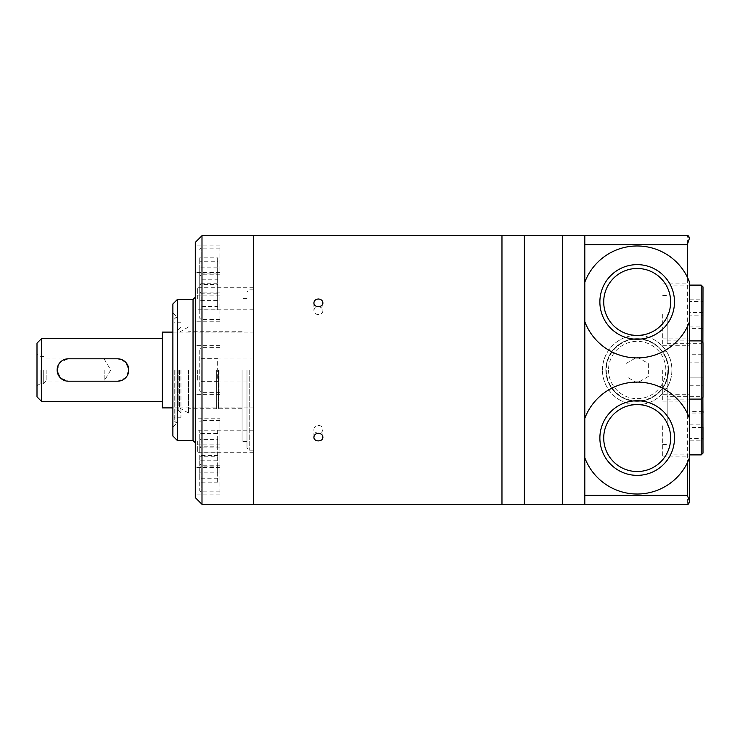 <?xml version="1.0" encoding="UTF-8"?>
<svg xmlns="http://www.w3.org/2000/svg" width="740" height="740" viewBox="0 0 740 740"><rect width="100%" height="100%" fill="white"/><g stroke="black" fill="none" stroke-linecap="round" stroke-linejoin="round"><path stroke-width="0.56" stroke-dasharray="3.7 2.78" d="M162.365 370L162.365 401.339L162.365 370M117.595 381.193L125.513 377.909L128.788 370L125.504 362.082L117.595 358.808L68.339 358.808L60.421 362.091L57.147 370L60.43 377.918L68.339 381.193L117.595 381.193M41.477 401.339L41.477 338.661M37 396.862L37 343.138M37 370L37 385.679L37 370M162.365 407.897L162.365 332.103M253.478 370L253.478 504.319L253.478 370M40.894 370L40.894 383.431L40.894 370M43.715 370L43.715 383.431L43.715 370M46.139 370L46.139 381.007L46.139 370M104.164 370L104.164 381.007L104.164 370M584.804 504.319L584.804 235.681L687.331 235.681L687.331 504.319L584.804 504.319L584.804 235.681L584.804 504.319M602.48 370C602.092 351.343 618.557 334.906 637.159 335.303C655.797 334.878 672.299 351.389 671.883 369.982C672.299 388.602 655.844 405.095 637.205 404.697C618.566 405.095 602.101 388.694 602.48 370A34.697 34.697 0 0 0 654.53 400.053A34.697 34.697 0 0 0 654.53 339.947A34.697 34.697 0 0 0 602.48 370M689.218 417.443A55.963 55.963 0 0 1 689.569 418.359L689.569 321.641A55.963 55.963 0 0 1 689.218 322.557M689.218 458.671A55.963 55.963 0 0 0 689.569 457.755L689.569 282.245A55.963 55.963 0 0 0 689.218 281.329M688.792 236.227A2.239 2.239 0 0 1 689.569 237.919A2.239 2.239 0 0 0 688.792 236.227M689.569 502.081A2.239 2.239 0 0 1 688.792 503.774A2.239 2.239 0 0 0 689.569 502.081M662.707 370L662.707 401.117L662.707 370M667.184 370L667.184 399.101L667.184 370M703 397.315L703 342.685M703 377.881L689.569 377.881L689.569 362.119L689.569 377.881L703 377.881L703 385.771L703 354.229L703 362.119L689.569 362.119L689.569 354.229L703 354.229M662.707 314.204L662.707 345.321L662.707 314.204M667.184 314.204L667.184 343.314L667.184 314.204M701.206 454.897L701.206 340.9L701.206 343.314L703 341.519L703 286.898M703 328.615L703 299.802L703 328.615L689.569 328.615L689.569 312.558L703 312.558M662.707 425.796L662.707 456.913L662.707 425.796M667.184 425.796L667.184 396.686L667.184 425.796M703 453.102L703 398.481L701.206 396.686L667.184 396.686M703 424.14L703 411.385L689.569 411.385L689.569 424.14L703 424.14L703 440.198L689.569 440.198L689.569 427.443L703 427.443L703 413.031L689.569 413.031L689.569 411.385M689.569 354.229L689.569 362.119L703 362.119M689.569 385.771L703 385.771M689.569 427.443L689.569 413.031M689.569 424.14L689.569 438.552L703 438.552M689.569 438.552L689.569 440.198M689.569 326.969L703 326.969M689.569 312.558L689.569 299.802L703 299.802M689.569 299.802L689.569 301.448L703 301.448M689.569 301.448L689.569 315.86L703 315.86M689.569 315.86L689.569 328.615M605.838 370A31.339 31.339 0 0 0 652.856 397.139A31.339 31.339 0 0 0 652.856 342.861A31.339 31.339 0 0 0 605.838 370A31.339 31.339 0 0 0 652.856 397.139A31.339 31.339 0 0 0 652.856 342.861A31.339 31.339 0 0 0 605.838 370M608.53 370A28.657 28.657 0 0 0 651.515 394.818A28.657 28.657 0 0 0 651.515 345.182A28.657 28.657 0 0 0 608.53 370M625.994 363.534L637.186 357.078L648.379 363.534L648.379 376.466L637.186 382.922L625.994 376.466L625.994 363.534L637.186 357.078L648.379 363.534L648.379 376.466L637.186 382.922L625.994 376.466L625.994 363.534M606.291 370A30.895 30.895 0 0 0 652.634 396.751A30.895 30.895 0 0 0 652.634 343.249A30.895 30.895 0 0 0 606.291 370A30.895 30.895 0 0 0 652.634 396.751A30.895 30.895 0 0 0 652.634 343.249A30.895 30.895 0 0 0 606.291 370M584.804 457.755A55.963 55.963 0 0 0 688.644 460.049M688.653 416.074A55.963 55.963 0 0 0 584.804 418.359M603.72 438.052A33.467 33.467 0 0 0 653.92 467.042A33.467 33.467 0 0 0 653.92 409.072A33.467 33.467 0 0 0 603.72 438.052M584.804 321.641A55.963 55.963 0 0 0 688.644 323.935M687.331 277.093A55.963 55.963 0 0 0 584.804 282.245M603.72 301.948A33.467 33.467 0 0 0 653.92 330.928A33.467 33.467 0 0 0 653.92 272.958A33.467 33.467 0 0 0 603.72 301.948M562.409 504.319L562.409 235.681L562.409 504.319M524.355 504.319L524.355 235.681L524.355 504.319M501.97 504.319L501.97 235.681L501.97 504.319M318.404 425.445A4.477 3.876 0 0 1 322.881 429.32A4.477 3.876 0 0 1 318.404 433.205A4.477 3.876 0 0 1 313.917 429.32A4.477 3.876 0 0 1 318.404 425.445M318.404 306.795A4.477 3.876 180 0 1 322.881 310.68A4.477 3.876 180 0 1 318.404 314.555A4.477 3.876 180 0 1 313.917 310.68A4.477 3.876 180 0 1 318.404 306.795M199.754 442.816L199.754 463.86L199.754 442.816M199.754 452.103L199.754 430.134L199.754 452.103L217.662 452.103L217.662 455.498L199.754 455.498M199.754 469.465L199.754 490.509L199.754 469.465M199.754 478.752L199.754 456.784L199.754 478.752L217.662 478.752L217.662 482.156L199.754 482.156M199.754 370L199.754 391.044L199.754 348.956L199.754 381.368L199.754 370L217.662 370L217.662 358.632L199.754 358.632L217.662 358.632L217.662 370L199.754 370M199.754 297.184L199.754 318.228L199.754 297.184M199.754 309.866L199.754 284.502L199.754 309.866L217.662 309.866L217.662 306.471L199.754 306.471M199.754 270.535L199.754 291.579L199.754 270.535M199.754 283.216L199.754 257.844L199.754 283.216L217.662 283.216L217.662 279.812L199.754 279.812M253.478 441.234L253.478 452.242L253.478 441.234M253.478 298.766L253.478 287.758L253.478 298.766M201.992 235.681L201.992 504.319M195.277 242.396L195.277 408.73M219.9 418.193L219.9 467.44L219.9 418.193L195.277 418.193L195.277 497.604M195.277 370L195.277 442.761L195.277 370M195.277 246.744L195.277 295.158L195.277 246.744M195.277 493.256L195.277 444.842L195.277 493.256M195.277 441.234L195.277 454.665L195.277 441.234M195.277 298.766L195.277 312.197L195.277 298.766M177.36 299.478L177.36 440.522M172.883 303.964L172.883 436.036M172.883 370L172.883 427.082L172.883 370M197.7 298.766L197.7 287.758L197.7 298.766M197.7 370L197.7 381.007L197.7 370M197.7 441.234L197.7 452.242L197.7 441.234M219.9 270.535L219.9 245.902L219.9 270.535M219.9 297.184L219.9 321.808L219.9 297.184M219.9 370L219.9 394.624L219.9 370M219.9 469.465L219.9 494.098L219.9 469.465M217.662 279.812L217.662 267.131L199.754 267.131M217.662 267.131L217.662 257.844L199.754 257.844M217.662 257.844L217.662 261.248L199.754 261.248M217.662 261.248L217.662 273.93L199.754 273.93M217.662 273.93L217.662 283.216M217.662 306.471L217.662 293.789L199.754 293.789M217.662 293.789L217.662 284.502L199.754 284.502M217.662 284.502L217.662 287.897L199.754 287.897M217.662 287.897L217.662 300.579L199.754 300.579M217.662 300.579L217.662 309.866M217.662 381.368L199.754 381.368L217.662 381.368L217.662 370L217.662 381.368M217.662 482.156L217.662 472.869L199.754 472.869M217.662 472.869L217.662 460.188L199.754 460.188M217.662 460.188L217.662 456.784L199.754 456.784M217.662 456.784L217.662 466.071L199.754 466.071M217.662 466.071L217.662 478.752M217.662 455.498L217.662 446.211L199.754 446.211M217.662 446.211L217.662 433.529L199.754 433.529M217.662 433.529L217.662 430.134L199.754 430.134M217.662 430.134L217.662 439.421L199.754 439.421M217.662 439.421L217.662 452.103M246.984 370L246.984 447.904L246.984 370M242.063 370L242.063 441.641L242.063 370M218.605 370L218.605 408.73L218.605 370M218.328 370L218.328 408.055L218.328 370M216.672 370L216.672 408.73L216.672 370M188.561 370L188.561 413.087L188.561 370M179.607 370L179.607 407.925L179.607 370M178.174 370L178.174 409.979L178.174 370M180.949 370L180.949 417.24L180.949 370M174.233 370L174.233 420.82L174.233 370M177.36 370L177.36 422.605L177.36 370M667.184 343.314L701.206 343.314L701.206 285.104M193.038 299.478L193.038 440.522M201.095 270.535L201.095 248.141L201.095 270.535M201.095 297.184L201.095 319.569L201.095 297.184M201.095 370L201.095 392.385L201.095 370M201.095 442.816L201.095 420.431L201.095 442.816M201.095 469.465L201.095 491.86L201.095 469.465M249.223 370L249.223 450.142L249.223 370M176.018 370L176.018 422.605L176.018 370M172.883 407.897L253.478 407.897M172.883 332.103L253.478 332.103M37 385.679L40.894 383.431L43.715 383.431L46.139 381.007L104.164 381.007L110.778 370L104.164 358.993L46.139 358.993L43.715 356.569L40.894 356.569L37 354.321M662.707 401.117L689.569 401.117M662.707 338.883L689.569 338.883M662.707 388.805L667.184 388.805M662.707 351.195L667.184 351.195M667.184 399.101L689.569 399.101M667.184 340.9L689.569 340.9M662.707 345.321L689.569 345.321M662.707 283.087L689.569 283.087M662.707 333.009L667.184 333.009M662.707 295.399L667.184 295.399M667.184 285.104L689.569 285.104M662.707 456.913L689.569 456.913M662.707 394.679L689.569 394.679M662.707 444.601L667.184 444.601M662.707 406.991L667.184 406.991M667.184 454.897L689.569 454.897M322.881 437.164L322.881 429.32M313.917 437.164L313.917 429.32M313.917 302.836L313.917 310.68M322.881 302.836L322.881 310.68M253.478 287.758L197.7 287.758L195.277 285.335M253.478 309.773L197.7 309.773L195.277 312.197M253.478 358.993L197.7 358.993L195.277 356.569M253.478 381.007L197.7 381.007L195.277 383.431M253.478 430.227L197.7 430.227L195.277 427.803M253.478 452.242L197.7 452.242L195.277 454.665M219.9 292.92L201.095 292.92L199.754 291.579M219.9 248.141L201.095 248.141L199.754 249.491M219.9 245.902L195.277 245.902M219.9 295.158L195.277 295.158M219.9 319.569L201.095 319.569L199.754 318.228M219.9 274.799L201.095 274.799L199.754 276.14M219.9 272.561L195.277 272.561M219.9 321.808L195.277 321.808M219.9 392.385L201.095 392.385L199.754 391.044M219.9 347.615L201.095 347.615L199.754 348.956M219.9 345.377L195.277 345.377M219.9 394.624L195.277 394.624M219.9 465.201L201.095 465.201L199.754 463.86M219.9 420.431L201.095 420.431L199.754 421.772M219.9 467.44L195.277 467.44M219.9 491.86L201.095 491.86L199.754 490.509M219.9 447.08L201.095 447.08L199.754 448.421M219.9 444.842L195.277 444.842M219.9 494.098L195.277 494.098M253.478 289.858L249.223 289.858L246.984 292.096M253.478 450.142L249.223 450.142L246.984 447.904M246.984 298.359L242.063 298.359M246.984 441.641L242.063 441.641M242.063 331.27L218.605 331.27L218.328 331.946L216.672 331.27L188.561 331.27M242.063 408.73L218.605 408.73L218.328 408.055L216.672 408.73L188.561 408.73M180.949 412.763L178.174 409.979L179.607 407.925L188.561 413.087M180.949 327.237L178.174 330.022L179.607 332.075L188.561 326.914M180.949 322.76L174.233 322.76M180.949 417.24L174.233 417.24M172.883 427.082L177.36 422.605L176.018 422.605L174.233 420.82M172.883 312.918L177.36 317.395L176.018 317.395L174.233 319.18"/><path stroke-width="1.11" d="M41.477 401.339L37 396.862L37 343.138L41.477 338.661L41.477 401.339L162.365 401.339M172.883 332.103L162.365 332.103L162.365 407.897L172.883 407.897M117.595 381.193L68.339 381.193A11.193 11.193 0 0 1 57.147 370A11.193 11.193 0 0 1 68.339 358.808L117.595 358.808A11.193 11.193 0 0 1 128.788 370A11.193 11.193 0 0 1 117.595 381.193M584.804 457.755A55.963 55.963 0 0 0 687.331 462.907L689.569 457.755L689.569 501.285L687.331 495.365L584.804 495.365L584.804 321.641A55.963 55.963 0 0 0 687.331 326.793L689.569 321.641L689.569 282.245L687.331 277.093A55.963 55.963 0 0 0 584.804 282.245L584.804 235.681L687.331 235.681A2.239 2.239 0 0 1 688.792 236.227A2.239 2.239 0 0 0 687.331 235.681L689.569 237.919L687.331 244.635L584.804 244.635M584.804 321.641L584.804 282.245M584.804 495.365L584.804 504.319L687.331 504.319L689.569 502.081L689.569 418.359L687.331 413.207A55.963 55.963 0 0 0 584.804 418.359M689.569 237.919L689.569 238.715M689.569 418.359L689.569 321.641L689.569 418.359M689.569 501.285L689.569 502.081M688.792 503.774A2.239 2.239 0 0 1 687.331 504.319A2.239 2.239 0 0 0 688.792 503.774M689.569 285.104L701.206 285.104L701.206 340.9L703 342.685L703 397.315L701.206 399.101L701.206 454.897L703 453.102L702.898 397.898M703 377.881L703 362.119M701.206 285.104L703 286.898L702.898 342.102M703 413.031L703 411.385M703 440.198L703 427.443M688.644 460.049A55.963 55.963 0 0 0 689.218 458.671M689.218 417.443A55.963 55.963 0 0 0 688.653 416.074M599.881 438.052A37.296 37.296 0 0 0 655.834 470.363A37.296 37.296 0 0 0 655.834 405.751A37.296 37.296 0 0 0 599.881 438.052M603.72 438.052A33.467 33.467 0 0 0 653.92 467.042A33.467 33.467 0 0 0 653.92 409.072A33.467 33.467 0 0 0 603.72 438.052M688.644 323.935A55.963 55.963 0 0 0 689.218 322.557M689.218 281.329A55.963 55.963 0 0 0 687.331 277.093L687.331 244.635M603.72 301.948A33.467 33.467 0 0 0 653.92 330.928A33.467 33.467 0 0 0 653.92 272.958A33.467 33.467 0 0 0 603.72 301.948M599.881 301.948A37.296 37.296 0 0 0 655.834 334.249A37.296 37.296 0 0 0 655.834 269.637A37.296 37.296 0 0 0 599.881 301.948M584.804 235.681L562.409 235.681L562.409 504.319L524.355 504.319L524.355 235.681L524.355 504.319L501.97 504.319L501.97 235.681L501.97 504.319L201.992 504.319L201.992 235.681L253.478 235.681L253.478 504.319L253.478 235.681L562.409 235.681L562.409 504.319L584.804 504.319M318.404 433.242C315.684 433.492 314.186 434.796 313.917 437.164C313.658 442.122 323.149 442.122 322.881 437.164C322.612 434.796 321.114 433.492 318.404 433.242M318.404 298.997C315.684 299.219 314.186 300.505 313.917 302.836C313.658 307.877 323.149 307.877 322.881 302.836C322.612 300.505 321.114 299.219 318.404 298.997M201.992 504.319L195.277 497.604L195.277 242.396L201.992 235.681M195.277 408.73L195.277 418.193M193.038 299.478L193.038 440.522L177.36 440.522L177.36 299.478L193.038 299.478L195.277 297.239M177.36 440.522L172.883 436.036L172.883 303.964L177.36 299.478M687.331 413.207L687.331 326.793M687.331 495.365L687.331 462.907M689.569 340.9L701.206 340.9L701.206 399.101L689.569 399.101M41.477 338.661L162.365 338.661M689.569 454.897L701.206 454.897M193.038 440.522L195.277 442.761"/></g></svg>
